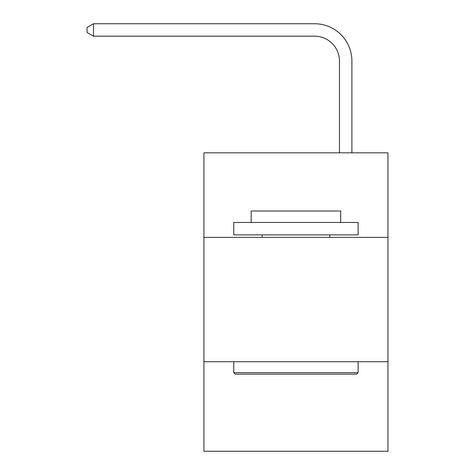 <?xml version="1.0" encoding="UTF-8"?>
<svg xmlns="http://www.w3.org/2000/svg" width="475" height="475" viewBox="0 0 475 475"><rect width="100%" height="100%" fill="white"/><g stroke="black" fill="none" stroke-linecap="round" stroke-linejoin="round"><path stroke-width="0.71" d="M387.956 237.375L387.956 152.819L203.929 152.819L203.929 237.375L387.956 237.375L387.956 451.25L203.929 451.25L203.929 237.375M387.956 361.718L203.929 361.718M339.465 152.819L339.465 61.055A24.866 24.866 56.7 0 0 314.593 36.183L93.51 36.183L87.044 32.454L87.044 27.479L93.51 23.75L314.593 23.75A37.305 37.305 -123.3 0 1 351.898 61.055L351.898 152.819M235.262 374.157L233.771 372.661L358.114 372.661L356.624 374.157L235.262 374.157M358.114 222.454L358.114 234.888L233.771 234.888L233.771 222.454L358.114 222.454M251.18 222.454L251.18 211.013L340.706 211.013L340.706 222.454M358.114 361.718L358.114 372.661M233.771 361.718L233.771 372.661M329.763 234.888L329.763 237.375M262.123 234.888L262.123 237.375M339.465 61.055A24.866 24.866 56.7 0 0 314.593 36.183A24.866 24.866 56.7 0 1 339.465 61.055A24.866 24.866 56.7 0 0 314.593 36.183A24.866 24.866 56.7 0 1 339.465 61.055A24.866 24.866 56.7 0 0 314.593 36.183A24.866 24.866 56.7 0 1 339.465 61.055A24.866 24.866 56.7 0 0 314.593 36.183A24.866 24.866 56.7 0 1 339.465 61.055A24.866 24.866 56.7 0 0 314.593 36.183A24.866 24.866 56.7 0 1 339.465 61.055A24.866 24.866 56.7 0 0 314.593 36.183A24.866 24.866 56.7 0 1 339.465 61.055A24.866 24.866 56.7 0 0 314.593 36.183A24.866 24.866 56.7 0 1 339.465 61.055A24.866 24.866 56.7 0 0 314.593 36.183A24.866 24.866 56.7 0 1 339.465 61.055A24.866 24.866 56.7 0 0 314.593 36.183A24.866 24.866 56.7 0 1 339.465 61.055A24.866 24.866 56.7 0 0 314.593 36.183A24.866 24.866 56.7 0 1 339.465 61.055A24.866 24.866 56.7 0 0 314.593 36.183A24.866 24.866 56.7 0 1 339.465 61.055A24.866 24.866 56.7 0 0 314.593 36.183A24.866 24.866 56.7 0 1 339.465 61.055A24.866 24.866 56.7 0 0 314.593 36.183A24.866 24.866 56.7 0 1 339.465 61.055A24.866 24.866 56.7 0 0 314.593 36.183A24.866 24.866 56.7 0 1 339.465 61.055A24.866 24.866 56.7 0 0 314.593 36.183A24.866 24.866 56.7 0 1 339.465 61.055A24.866 24.866 56.7 0 0 314.593 36.183A24.866 24.866 56.7 0 1 339.465 61.055A24.866 24.866 56.7 0 0 314.593 36.183A24.866 24.866 56.7 0 1 339.465 61.055A24.866 24.866 56.7 0 0 314.593 36.183A24.866 24.866 56.7 0 1 339.465 61.055A24.866 24.866 56.7 0 0 314.593 36.183A24.866 24.866 56.7 0 1 339.465 61.055A24.866 24.866 56.7 0 0 314.593 36.183A24.866 24.866 56.7 0 1 339.465 61.055A24.866 24.866 56.7 0 0 314.593 36.183A24.866 24.866 56.7 0 1 339.465 61.055A24.866 24.866 56.7 0 0 314.593 36.183A24.866 24.866 56.7 0 1 339.465 61.055A24.866 24.866 56.7 0 0 314.593 36.183A24.866 24.866 56.7 0 1 339.465 61.055A24.866 24.866 56.7 0 0 314.593 36.183A24.866 24.866 56.7 0 1 339.465 61.055A24.866 24.866 56.7 0 0 314.593 36.183A24.866 24.866 56.7 0 1 339.465 61.055A24.866 24.866 56.7 0 0 314.593 36.183A24.866 24.866 56.7 0 1 339.465 61.055A24.866 24.866 56.7 0 0 314.593 36.183A24.866 24.866 56.7 0 1 339.465 61.055A24.866 24.866 56.7 0 0 314.593 36.183A24.866 24.866 56.7 0 1 339.465 61.055A24.866 24.866 56.7 0 0 314.593 36.183A24.866 24.866 56.7 0 1 339.465 61.055M93.51 36.183L93.51 23.75L314.593 23.75"/></g></svg>
